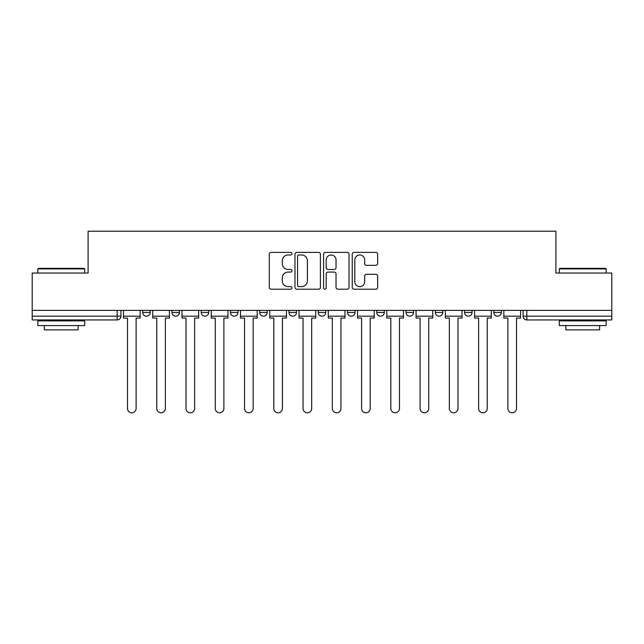 <?xml version="1.0" encoding="UTF-8"?>
<svg xmlns="http://www.w3.org/2000/svg" width="644" height="644" viewBox="0 0 644 644"><rect width="100%" height="100%" fill="white"/><g stroke="black" fill="none" stroke-linecap="round" stroke-linejoin="round"><path stroke-width="0.97" d="M291.99 253.672A1.288 1.288 0 0 0 290.702 252.384L271.14 252.384A1.843 1.843 0 0 0 269.297 254.219L269.297 287.361A1.843 1.843 0 0 0 271.14 289.204L290.702 289.204A1.288 1.288 0 0 0 291.99 287.916A1.288 1.288 0 0 0 290.702 286.628L288.166 286.628A5.893 5.893 0 0 1 282.273 280.736L282.273 277.975A5.893 5.893 0 0 1 288.166 272.082L290.702 272.082A1.288 1.288 0 0 0 291.99 270.794A1.288 1.288 0 0 0 290.702 269.506L288.166 269.506A5.893 5.893 0 0 1 282.273 263.613L282.273 260.852A5.893 5.893 0 0 1 288.166 254.96L290.702 254.96A1.288 1.288 0 0 0 291.99 253.672M435.296 310.368L435.296 312.437L442.798 312.437A3.751 3.751 0 0 1 439.047 316.188A3.751 3.751 0 0 1 435.296 312.437L435.296 310.368M406.034 310.368L406.034 312.437L413.537 312.437A3.751 3.751 0 0 1 409.785 316.188A3.751 3.751 0 0 1 406.034 312.437L406.034 310.368M259.725 312.437L259.725 310.368L259.725 312.437A3.751 3.751 0 0 0 263.477 316.188A3.751 3.751 0 0 1 259.725 312.437L267.228 312.437A3.751 3.751 0 0 1 263.477 316.188M230.463 310.368L230.463 312.437L237.966 312.437A3.751 3.751 0 0 1 234.215 316.188A3.751 3.751 0 0 1 230.463 312.437L230.463 310.368M201.202 310.368L201.202 312.437L208.704 312.437A3.751 3.751 0 0 1 204.953 316.188A3.751 3.751 0 0 1 201.202 312.437L201.202 310.368M171.94 312.437L171.94 310.368L171.94 312.437A3.751 3.751 0 0 0 175.691 316.188A3.751 3.751 0 0 1 171.94 312.437L179.443 312.437A3.751 3.751 0 0 1 175.691 316.188A3.751 3.751 0 0 0 179.443 312.437A3.751 3.751 0 0 1 175.691 316.188M142.678 312.437L142.678 310.368L142.678 312.437A3.751 3.751 0 0 0 146.43 316.188A3.751 3.751 0 0 1 142.678 312.437L150.181 312.437A3.751 3.751 0 0 1 146.43 316.188A3.751 3.751 0 0 0 150.181 312.437A3.751 3.751 0 0 1 146.43 316.188M375.806 265.36A1.843 1.843 0 0 0 377.65 263.517L377.65 254.219A1.843 1.843 0 0 0 375.806 252.384L354.079 252.384A1.843 1.843 0 0 0 352.244 254.219L352.244 287.361A1.843 1.843 0 0 0 354.079 289.204L375.806 289.204A1.843 1.843 0 0 0 377.65 287.361L377.65 276.131A1.843 1.843 0 0 0 375.806 274.288L366.508 274.288A1.843 1.843 0 0 0 364.665 276.131L364.665 281.702A4.927 4.927 0 0 1 359.746 286.628A4.927 4.927 0 0 1 354.82 281.702L354.82 259.886A4.927 4.927 0 0 1 359.746 254.96A4.927 4.927 0 0 1 364.665 259.886L364.665 263.517A1.843 1.843 0 0 0 366.508 265.36L375.806 265.36M32.2 310.368L32.2 273.04L88.099 273.04L88.099 231.212L555.901 231.212L555.901 273.04L611.8 273.04L611.8 310.368L32.2 310.368L32.2 316.188L120.919 316.188L120.919 310.368M320.39 254.219A1.843 1.843 0 0 0 318.547 252.384L296.82 252.384A1.843 1.843 0 0 0 294.984 254.219L294.984 287.361A1.843 1.843 0 0 0 296.82 289.204L318.547 289.204A1.843 1.843 0 0 0 320.39 287.361L320.39 254.219M325.453 252.384L347.18 252.384A1.843 1.843 0 0 1 349.016 254.219L349.016 287.361A1.843 1.843 0 0 1 347.18 289.204L337.883 289.204A1.843 1.843 0 0 1 336.039 287.361L336.039 273.925A1.843 1.843 0 0 0 334.196 272.082L328.029 272.082A1.843 1.843 0 0 0 326.186 273.925L326.186 287.916A1.288 1.288 0 0 1 324.898 289.204A1.288 1.288 0 0 1 323.61 287.916L323.61 254.219A1.843 1.843 0 0 1 325.453 252.384M523.081 310.368L523.081 316.188L611.8 316.188L611.8 319.939L526.832 319.939A3.751 3.751 0 0 1 523.081 316.188M611.8 310.368L611.8 316.188M117.168 310.368L117.168 319.939A3.751 3.751 0 0 0 120.919 316.188A3.751 3.751 0 0 1 117.168 319.939L32.2 319.939L32.2 316.188M501.322 310.368L501.322 312.437A3.751 3.751 0 0 1 497.571 316.188A3.751 3.751 0 0 1 493.819 312.437L501.322 312.437L501.322 310.368M493.819 310.368L493.819 312.437M472.06 310.368L472.06 312.437A3.751 3.751 0 0 1 468.309 316.188A3.751 3.751 0 0 1 464.557 312.437L472.06 312.437A3.751 3.751 0 0 1 468.309 316.188A3.751 3.751 0 0 0 472.06 312.437L472.06 310.368M464.557 310.368L464.557 312.437M442.798 310.368L442.798 312.437M413.537 310.368L413.537 312.437L413.537 310.368M384.275 310.368L384.275 312.437A3.751 3.751 0 0 1 380.524 316.188A3.751 3.751 0 0 1 376.772 312.437L384.275 312.437L384.275 310.368M376.772 310.368L376.772 312.437M355.013 310.368L355.013 312.437A3.751 3.751 0 0 1 351.262 316.188A3.751 3.751 0 0 1 347.51 312.437L355.013 312.437M347.51 310.368L347.51 312.437M325.751 310.368L325.751 312.437A3.751 3.751 0 0 1 322 316.188A3.751 3.751 0 0 1 318.249 312.437A3.751 3.751 0 0 0 322 316.188M318.249 310.368L318.249 312.437L325.751 312.437M296.49 310.368L296.49 312.437A3.751 3.751 0 0 1 292.738 316.188A3.751 3.751 0 0 1 288.987 312.437A3.751 3.751 0 0 0 292.738 316.188A3.751 3.751 0 0 0 296.49 312.437A3.751 3.751 0 0 1 292.738 316.188M288.987 310.368L288.987 312.437L296.49 312.437M267.228 310.368L267.228 312.437M237.966 310.368L237.966 312.437A3.751 3.751 0 0 1 234.215 316.188A3.751 3.751 0 0 0 237.966 312.437L237.966 310.368M208.704 310.368L208.704 312.437A3.751 3.751 0 0 1 204.953 316.188A3.751 3.751 0 0 0 208.704 312.437L208.704 310.368M179.443 310.368L179.443 312.437L179.443 310.368M150.181 310.368L150.181 312.437L150.181 310.368M298.848 254.96A1.288 1.288 0 0 0 297.56 256.248L297.56 285.34A1.288 1.288 0 0 0 298.848 286.628L301.521 286.628A5.893 5.893 0 0 0 307.405 280.736L307.405 260.852A5.893 5.893 0 0 0 301.521 254.96L298.848 254.96M336.039 259.975A4.927 4.927 0 0 0 331.113 255.048A4.927 4.927 0 0 0 326.186 259.975L326.186 267.663A1.843 1.843 0 0 0 328.029 269.506L334.196 269.506A1.843 1.843 0 0 0 336.039 267.663L336.039 259.975M123.455 316.188L123.455 318.064L127.488 318.064L127.488 408.473A4.315 4.315 0 0 0 131.803 412.788A4.315 4.315 0 0 0 136.117 408.473L136.117 318.064L140.15 318.064L140.15 316.188L123.455 316.188L123.455 310.368M140.15 316.188L140.15 310.368M152.717 316.188L152.717 318.064L156.75 318.064L156.75 408.473A4.315 4.315 0 0 0 161.064 412.788A4.315 4.315 0 0 0 165.379 408.473L165.379 318.064L169.412 318.064L169.412 316.188L152.717 316.188L152.717 310.368M169.412 316.188L169.412 310.368M181.978 316.188L181.978 318.064L186.011 318.064L186.011 408.473A4.315 4.315 0 0 0 190.326 412.788A4.315 4.315 0 0 0 194.641 408.473L194.641 318.064L198.674 318.064L198.674 316.188L181.978 316.188L181.978 310.368M198.674 316.188L198.674 310.368M211.24 316.188L211.24 318.064L215.273 318.064L215.273 408.473A4.315 4.315 0 0 0 219.588 412.788A4.315 4.315 0 0 0 223.903 408.473L223.903 318.064L227.936 318.064L227.936 316.188L211.24 316.188L211.24 310.368M227.936 316.188L227.936 310.368M240.502 316.188L240.502 318.064L244.535 318.064L244.535 408.473A4.315 4.315 0 0 0 248.85 412.788A4.315 4.315 0 0 0 253.164 408.473L253.164 318.064L257.197 318.064L257.197 316.188L240.502 316.188L240.502 310.368M257.197 316.188L257.197 310.368M269.764 316.188L269.764 318.064L273.797 318.064L273.797 408.473A4.315 4.315 0 0 0 278.111 412.788A4.315 4.315 0 0 0 282.418 408.473L282.418 318.064L286.451 318.064L286.451 316.188L269.764 316.188L269.764 310.368M286.451 316.188L286.451 310.368M37.827 268.918L38.39 268.355L84.155 268.355L84.718 268.918L37.827 268.918L37.827 273.04M84.718 325.566L37.827 325.566L37.827 320.873L84.718 320.873L84.718 325.566M78.157 325.566L78.157 329.881L44.396 329.881L44.396 325.566M559.282 268.918L559.845 268.355L605.61 268.355L606.173 268.918L559.282 268.918L559.282 273.04M606.173 325.566L559.282 325.566L559.282 320.873L606.173 320.873L606.173 325.566M599.604 325.566L599.604 329.881L565.843 329.881L565.843 325.566M299.025 316.188L299.025 318.064L303.058 318.064L303.058 408.473A4.315 4.315 0 0 0 307.373 412.788A4.315 4.315 0 0 0 311.68 408.473L311.68 318.064L315.713 318.064L315.713 316.188L299.025 316.188L299.025 310.368M315.713 316.188L315.713 310.368M328.287 316.188L328.287 318.064L332.32 318.064L332.32 408.473A4.315 4.315 0 0 0 336.627 412.788A4.315 4.315 0 0 0 340.942 408.473L340.942 318.064L344.975 318.064L344.975 316.188L328.287 316.188L328.287 310.368M344.975 316.188L344.975 310.368M357.549 316.188L357.549 318.064L361.582 318.064L361.582 408.473A4.315 4.315 0 0 0 365.889 412.788A4.315 4.315 0 0 0 370.203 408.473L370.203 318.064L374.236 318.064L374.236 316.188L357.549 316.188L357.549 310.368M374.236 316.188L374.236 310.368M386.803 316.188L386.803 318.064L390.836 318.064L390.836 408.473A4.315 4.315 0 0 0 395.15 412.788A4.315 4.315 0 0 0 399.465 408.473L399.465 318.064L403.498 318.064L403.498 316.188L386.803 316.188L386.803 310.368M403.498 316.188L403.498 310.368M416.064 316.188L416.064 318.064L420.097 318.064L420.097 408.473A4.315 4.315 0 0 0 424.412 412.788A4.315 4.315 0 0 0 428.727 408.473L428.727 318.064L432.76 318.064L432.76 316.188L416.064 316.188L416.064 310.368M432.76 316.188L432.76 310.368M445.326 316.188L445.326 318.064L449.359 318.064L449.359 408.473A4.315 4.315 0 0 0 453.674 412.788A4.315 4.315 0 0 0 457.989 408.473L457.989 318.064L462.022 318.064L462.022 316.188L445.326 316.188L445.326 310.368M462.022 316.188L462.022 310.368M474.588 316.188L474.588 318.064L478.621 318.064L478.621 408.473A4.315 4.315 0 0 0 482.936 412.788A4.315 4.315 0 0 0 487.25 408.473L487.25 318.064L491.283 318.064L491.283 316.188L474.588 316.188L474.588 310.368M491.283 316.188L491.283 310.368M503.85 316.188L503.85 318.064L507.883 318.064L507.883 408.473A4.315 4.315 0 0 0 512.197 412.788A4.315 4.315 0 0 0 516.512 408.473L516.512 318.064L520.545 318.064L520.545 316.188L503.85 316.188L503.85 310.368M520.545 316.188L520.545 310.368M526.832 310.368L526.832 319.939M84.718 273.04L84.718 268.918M74.028 320.873L74.028 319.939M48.517 320.873L48.517 319.939M606.173 273.04L606.173 268.918M595.483 320.873L595.483 319.939M569.972 320.873L569.972 319.939"/></g></svg>
